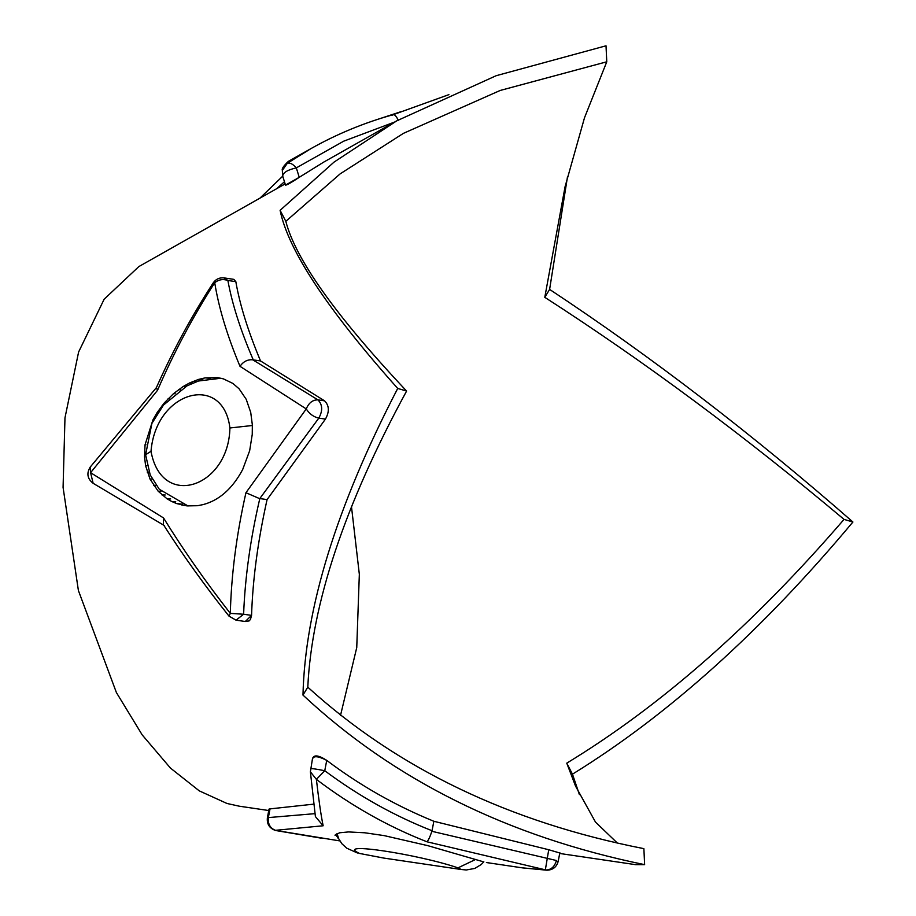 <?xml version="1.0" encoding="UTF-8"?>
<svg xmlns="http://www.w3.org/2000/svg" width="916" height="916" viewBox="0 0 916 916"><rect width="100%" height="100%" fill="white"/><g stroke="black" fill="none" stroke-linecap="round" stroke-linejoin="round"><path stroke-width="1.37" d="M579.393 794.596L572.477 774.169L566.764 763.154C660.825 705.996 753.25 624.746 844.037 519.395C744.33 435.627 644.578 361.602 544.791 297.322L565.08 186.669L584.511 117.74L606.77 61.796L606.014 45.8L496.163 75.707L396.651 120.901L323.703 162.121L299.246 177.315L296.326 167.88L343.729 141.167L394.704 122.011M617.315 843.006L595.48 822.076L575.557 786.134L566.764 763.154M559.71 853.472L635.498 864.647L644.624 864.647L643.879 848.651C509.285 822.259 397.258 768.432 307.787 687.172C311.784 603.587 344.714 504.876 406.601 391.052C335.794 315.757 295.536 259.182 285.826 221.329L340.145 173.868L403.384 133.37L500.17 90.466L606.77 61.796M572.477 774.169C668.245 715.075 761.734 631.021 852.922 522.005L844.037 519.395M852.922 522.005C752.448 434.218 651.345 356.679 549.611 289.399L544.791 297.322M549.611 289.399L567.508 176.685M457.989 867.864L461.217 869.502L383.632 858.052L359.53 853.449C333.275 841.14 419.013 854.468 457.989 867.864L475.656 859.437M383.781 858.074L359.53 853.449M557.226 861.372L556.413 860.513C554.592 866.937 550.894 870.097 545.318 869.994L522.315 867.841M335.016 835.289L339.55 832.781L348.572 831.934L364.9 832.793L384.136 835.61L427.738 845.64L483.785 861.899M486.396 862.54L522.727 867.91M339.882 840.922L275.109 830.343L323.153 825.774C321.047 815.664 318.791 800.195 316.386 779.379L310.387 771.776L315.402 816.568L323.153 825.774M545.318 869.994L548.741 849.739L433.852 821.274C395.208 805.473 359.507 785.172 326.737 760.372L324.756 770.722L316.386 779.379C351.114 805.714 387.96 826.518 426.948 841.781L546.909 870.2L522.715 867.91M351.526 507.052L359.335 574.309L356.748 647.566L340.5 715.465M558.886 852.727L548.741 849.739M268.766 810.534L239.225 806.183L226.973 803.469L199.264 790.863L170.456 768.077L142.209 734.918L116.389 692.53L78.398 590.522L63.078 487.381L64.979 417.833L78.604 352.03L104.149 299.211L138.843 266.579L285.128 183.921M644.624 864.647C507.853 836.571 393.96 780.054 302.978 695.095L307.787 687.172M302.978 695.095C305.017 608.51 336.596 506.285 397.716 388.441L406.601 391.052M397.716 388.441C327.31 309.482 288.116 250.102 280.113 210.325L285.826 221.329M280.113 210.325L334.019 162.121L396.651 120.901M313.753 804.145L270.025 808.885L268.354 817.576C267.735 824.228 270.323 828.556 276.14 830.56M314.978 813.648L267.392 817.679L269.041 809.08L270.025 808.885M556.413 860.513L431.928 831.304L433.852 821.274M335.416 834.556L338.714 838.735M432.043 830.732C394.258 815.87 358.488 795.867 324.756 770.722C315.837 768.936 311.142 768.306 310.65 768.822M426.948 841.781C428.299 840.499 429.947 837.006 431.894 831.293M312.562 758.883C313.604 755.597 318.333 756.089 326.737 760.372C318.321 754.99 313.593 754.486 312.562 758.883M151.014 451.302C161.605 510.04 228.714 487.438 229.905 427.978C223.309 372.801 155.96 390.33 151.014 451.302L145.598 454.76L150.224 474.98L159.292 489.27L188.101 506.01M244.503 621.334L249.026 620.979L250.434 619.479L251.568 615.392L243.61 614.235C245.064 577.114 250.469 538.562 259.812 498.556L267.071 499.609L325.443 419.093L318.802 418.131C313.524 416.895 309.333 413.826 306.253 408.925L239.992 366.308C227.134 335.531 218.718 307.661 214.722 282.712C192.898 316.718 173.834 352.58 157.529 390.296L90.581 472.69L163.552 517.964C183.131 549.68 205.39 581.488 230.317 613.388C231.313 574.653 236.523 534.429 245.946 492.716L306.253 408.925C308.818 402.811 312.711 399.8 317.932 399.868L252.805 359.816L260.533 360.95C248.03 331.077 239.786 304.639 235.824 281.636L227.878 280.479C223.08 278.796 218.695 279.54 214.722 282.712L213.279 282.792C191.673 316.009 172.712 350.954 156.384 387.628L157.529 390.296M236.03 620.166L229 616.125L230.317 613.388L243.61 614.235L236.03 620.166L245.293 621.506L251.568 615.392C252.736 579.267 257.911 540.669 267.071 499.609M259.812 498.556L318.802 418.131C322.879 410.746 322.592 404.666 317.932 399.868L324.585 400.842L260.533 360.95M252.244 434.436L252.347 424.864L250.721 412.406L246.209 399.307L239.11 388.831L232.927 383.449L223.435 378.88L217.745 377.632L205.195 377.861L198.486 379.43L189.635 382.934L183.017 386.609L173.456 393.697L164.25 402.96L157.186 412.486L152.915 419.929L145.049 444.81L144.522 456.74L145.598 465.683L150.029 479.091L158.147 491.182L167.01 498.773L171.716 501.487L176.639 503.582L187.024 505.907L197.604 505.701L203.009 504.624C219.187 500.399 232.412 488.709 242.66 469.565L249.656 450.741L252.244 434.436M253.274 359.896C240.668 330.676 232.195 304.204 227.878 280.479L224.099 277.903C219.542 277.434 215.936 279.059 213.279 282.792M163.552 517.964L163.311 524.513C182.708 554.947 204.6 585.484 229 616.125M90.581 472.69L93.146 483.305C87.364 478.816 86.379 473.412 90.18 467.126L90.581 472.69M259.343 498.522L245.946 492.716M324.585 400.842C329.268 405.582 329.554 411.662 325.443 419.093M90.18 467.126L156.384 387.628M239.992 366.308C243.393 361.499 247.664 359.335 252.805 359.816M224.099 277.903L233.763 279.346L235.824 281.636L233.924 279.403M153.613 419.894L152.915 419.929M157.976 412.452L157.186 412.486M162.647 406.086L161.685 406.12M165.338 402.925L164.25 402.96M169.414 398.712L168.097 398.735M175.128 393.685L173.456 393.697M180.498 389.769L178.402 389.747M185.536 386.666L183.017 386.609M192.887 383.071L189.635 382.934M196.677 381.617L193.001 381.411M202.917 379.762L198.486 379.43M210.669 378.411L205.195 377.861M187.23 505.758L181.86 505.082M182.204 504.132L176.639 503.582M175.746 501.773L171.716 501.487M170.674 498.957L167.01 498.773M165.212 494.995L161.96 494.926M161.079 491.194L158.147 491.182M156.304 485.56L153.774 485.606M152.171 479.011L150.029 479.091M149.045 472.003L147.247 472.095M147.121 465.614L145.598 465.683M288.403 161.342L287.326 163.277L310.993 148.587L288.403 161.342C283.605 165.865 281.59 168.876 282.357 170.399L287.326 163.277C289.88 162.453 292.88 163.987 296.326 167.88C287.59 169.861 283.044 172.586 282.701 176.044L282.357 170.376L282.586 175.689M276.746 188.662L284.441 181.723M299.246 177.315L285.506 185.101C286.742 185.192 291.322 182.593 299.246 177.315M282.632 175.861L285.506 185.101M398.368 120.385C395.918 115.485 394.017 113.733 392.678 115.153M310.993 148.587C337.019 133.954 364.465 122.641 393.319 114.649L448.909 94.634M338.256 837.693L338.153 838.472M252.381 425.493L229.905 427.978M145.93 444.752L145.049 444.81M483.854 861.819L481.221 864.532L474.832 868.414L466.37 869.971L461.217 869.502M321.173 838.163L276.163 830.594M546.909 870.2C552.886 870.005 556.653 867.028 558.21 861.269L559.859 852.67M337.019 833.537L338.737 838.781L341.886 843.739L346.775 848.205L357.48 853.002M312.585 758.059L310.387 771.776M221.019 378.228L198.44 381.022L187.116 385.808L163.483 405.067L151.907 423.398L145.598 454.76M164.525 525.681L93.146 483.305M401.551 111.489L376.11 119.87M282.723 176.158L259.915 198.177M267.392 817.679C266.716 823.885 269.293 828.098 275.109 830.343"/></g></svg>
